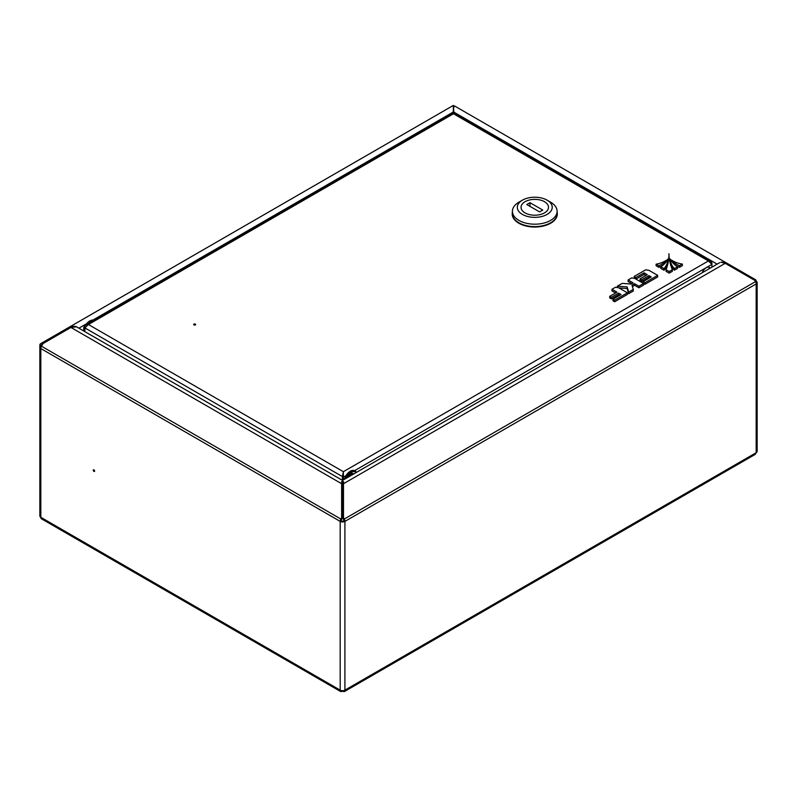 <?xml version="1.0" encoding="UTF-8"?>
<svg xmlns="http://www.w3.org/2000/svg" width="797" height="797" viewBox="0 0 797 797"><rect width="100%" height="100%" fill="white"/><g stroke="black" fill="none" stroke-linecap="round" stroke-linejoin="round"><path stroke-width="1.2" d="M94.624 471.037A0.976 0.568 60 0 1 93.239 470.23A0.976 0.568 60 0 1 94.624 471.037M343.487 517.791L343.487 483.719L342.8 481.398L342.8 518.189L343.487 517.791L344.214 519.066A3.337 1.923 -120 0 1 344.912 521.387A3.337 1.923 180 0 1 340.189 521.387L341.166 520.83A1.963 1.136 180 0 0 343.935 520.83L344.912 521.387L756.174 283.941A3.337 1.923 60 0 0 755.486 281.62L756.174 281.221A3.337 1.923 180 0 1 757.15 282.586A3.337 1.923 180 0 1 756.174 283.941L756.174 452.706L755.357 454.3L344.344 691.597L344.912 690.142A3.337 1.923 180 0 1 340.189 690.142L340.757 691.597L342.302 691.368L342.302 690.7M757.15 282.586L757.15 451.341A3.337 1.923 180 0 1 756.174 452.706L344.912 690.142L344.912 521.387M341.166 520.83A1.963 1.136 120 0 1 341.574 519.465L342.302 518.189L341.624 517.791L340.887 519.066A3.337 1.923 120 0 0 340.189 521.387L40.826 348.548A3.337 1.923 180 0 1 39.85 347.193A3.337 1.923 180 0 1 40.826 345.828L42.211 345.031L40.826 345.828A1.963 1.136 -120 0 1 41.235 344.932L42.779 344.035L41.235 344.932M340.757 691.597L41.514 518.837A3.337 1.923 -60 0 1 40.826 517.303A3.337 1.923 180 0 1 39.85 515.948L39.85 347.193M756.174 281.221A3.337 1.923 120 0 0 755.486 279.697L754.749 279.269L754.281 280.076M724.782 263.03L725.24 262.243L754.749 279.269M343.935 520.83A1.963 1.136 -120 0 0 343.527 519.465L342.8 518.189M344.214 519.066L755.486 281.62L754.749 280.345L725.24 263.319L342.8 484.118C342.69 481.956 343.019 481.239 343.766 481.956M340.189 521.387L340.189 690.142L40.826 517.303L40.826 348.548A3.337 1.923 -60 0 1 41.514 346.227L43.068 343.537L70.933 327.447L76.502 326.81L342.551 480.412L719.681 262.671M342.302 518.189L342.302 484.118L341.624 483.719L341.624 517.791M453.882 113.393L453.882 112.138C453.383 108.472 453.603 106.409 454.559 105.961L725.24 262.243L720.857 262.233L725.24 263.319M70.933 327.447L341.624 483.719L342.79 481.388M341.335 481.956C342.092 481.239 342.411 481.956 342.302 484.118L342.302 481.408M342.8 690.7L342.8 691.368L344.344 691.597M74.938 326.302L69.967 326.76L453.373 105.403L453.712 106.838M77.628 327.457L75.745 326.471M39.86 347.074L39.86 345.27A3.337 1.923 -120 0 1 40.547 343.736L453.373 105.403L453.234 113.533M454.051 106.589L453.812 107.396L453.652 105.862M42.102 342.84L42.789 344.025M69.967 326.76L70.505 327.697M72.856 326.212L72.856 327.338M710.147 268.181A6.376 3.676 120 0 0 709.38 267.443A6.376 3.676 120 0 0 706.192 267.752A6.376 3.676 120 0 0 702.237 272.743M708.862 267.224A6.376 3.676 -60 0 1 709.569 268.509M193.96 324.917A0.976 0.568 180 0 1 195.345 324.11A0.976 0.568 180 0 1 193.96 324.917M84.831 331.622L84.831 327.876L88.437 324.518L85.588 325.027L452.377 113.264L454.569 113.264L710.655 261.117L708.413 260.948L711.91 264.375L711.91 267.164M711.372 263.279L711.91 262.97L710.655 261.117M711.91 262.97L711.91 264.375L354.555 470.698M85.199 327.099L84.691 331.542M94.375 320.474L89.662 320.882L83.725 327.238L84.91 327.667M83.725 327.238L83.725 330.974M343.377 472.691L343.377 477.144L342.401 476.586L343.377 471.704L342.272 480.242M343.377 472.82L343.238 475.948L342.272 476.506L84.831 327.876M342.401 476.586L342.401 480.322M342.401 481.258L342.8 487.216M346.067 475.59L343.377 477.144L343.377 479.933M87.809 323.751A8.827 5.091 -60 0 1 90.659 321.311A8.827 5.091 -60 0 1 93.498 320.464M345.45 478.738A8.827 5.091 -60 0 1 355.412 471.186L354.725 470.788A8.827 5.091 120 0 0 344.453 479.306M347.871 475.998L348.548 476.516L347.95 477.034L347.871 475.998M349.813 474.713L350.381 474.016L349.744 474.604M350.232 473.856L349.744 474.683M351.338 473.159L351.935 472.631L351.816 473.488L351.338 473.159M350.58 473.707L351.069 473.199L350.56 474.663L350.411 473.528M351.069 473.199L350.979 473.717M348.608 475.052L349.245 474.305L349.046 475.112L349.624 474.803L349.026 475.839L348.807 475.042M347.113 477.353L347.831 477.363M350.64 473.378L350.919 474.006M347.94 476.895L347.881 476.217L347.881 476.865M544.54 212.849A13.728 7.92 0 0 0 548.495 207.29A13.728 7.92 0 0 0 539.977 199.957A13.728 7.92 0 0 0 524.994 201.731A13.728 7.92 0 0 0 521.039 207.29A13.728 7.92 0 0 0 529.557 214.622A13.728 7.92 0 0 0 544.54 212.849M519.076 202.099A22.356 12.911 0 0 0 518.957 202.169A22.356 12.911 0 0 0 518.847 202.229A22.356 12.911 0 0 0 512.411 211.295L512.411 213.696A22.356 12.911 0 0 0 526.289 225.631A22.356 12.911 0 0 0 550.687 222.752A22.356 12.911 0 0 0 557.123 213.696L557.123 211.295A22.356 12.911 0 0 0 550.578 202.169L547.111 200.167A17.454 10.072 0 0 0 522.424 200.167A17.454 10.072 0 0 0 522.344 200.216A17.454 10.072 0 0 0 522.513 214.463A17.454 10.072 0 0 0 547.2 214.363A17.454 10.072 0 0 0 547.111 200.167M512.411 211.295A22.356 12.911 0 0 0 526.289 223.23A22.356 12.911 0 0 0 550.687 220.351A22.356 12.911 0 0 0 557.123 211.295M557.322 213.855A22.555 13.021 180 0 1 557.322 214.014A22.555 13.021 180 0 1 550.827 223.15A22.555 13.021 180 0 1 526.209 226.059A22.555 13.021 180 0 1 512.222 214.014A22.555 13.021 180 0 1 512.222 213.855M557.123 211.982A22.555 13.021 180 0 1 557.322 213.696A22.555 13.021 180 0 1 550.827 222.831A22.555 13.021 180 0 1 526.209 225.74A22.555 13.021 180 0 1 512.222 213.696A22.555 13.021 180 0 1 512.411 211.982M525.064 201.681A13.728 7.92 0 0 0 521.039 207.29A13.728 7.92 0 0 0 529.517 214.612A13.728 7.92 0 0 0 544.471 212.889A13.728 7.92 0 0 0 548.495 207.29A13.728 7.92 0 0 0 540.017 199.967A13.728 7.92 0 0 0 525.064 201.681M542.737 210.049L529.985 202.687L526.797 204.53L539.549 211.892L542.737 210.049M529.985 206.373L529.985 202.687M658.93 265.76A23.91 13.808 0 0 0 666.262 260.28A20.971 12.104 180 0 1 656.11 264.186L658.93 265.76L658.93 267.364A23.91 13.808 0 0 0 664.399 263.907M666.262 260.28L666.262 261.625M656.11 264.186L656.11 265.78L658.93 267.364M634.113 276.499L635.896 277.535L644.046 272.823L647.244 274.676L640.031 278.83L641.675 279.787L648.888 275.623L651.219 276.967L643.069 281.68L644.893 282.736L657.664 275.363L648.897 270.303L645.709 269.804L634.113 276.499L634.621 278.402M657.664 275.363L657.664 276.957L644.893 284.33L643.577 283.573M635.896 277.535L635.896 279.05M635.966 279.099L644.046 274.427L645.859 275.473M644.046 272.823L644.046 274.427M640.031 278.83L640.031 280.434L641.675 281.381L648.888 277.226L649.834 277.774M641.675 279.787L641.675 281.381M648.888 275.623L648.888 277.226M643.069 281.68L643.069 283.194M644.893 282.736L644.893 284.33M632.419 286.561L634.581 285.306L638.895 287.797L643.577 285.097L643.577 283.493L634.82 278.432L631.632 277.934L628.106 279.966L628.106 281.57L631.752 283.672M628.106 279.966L633.137 282.875L631.114 284.041L622.188 283.393L617.336 286.193L627.119 286.91L628.713 292.051L633.296 289.411L631.991 285.206L634.581 283.712L634.581 285.306M634.581 283.712L638.895 286.193L638.895 287.797M638.895 286.193L643.577 283.493M617.336 286.193L617.336 287.558M618.9 287.906L627.119 288.514L628.713 293.655L633.296 291.015L633.296 289.411M627.119 286.91L627.119 288.514M628.713 292.051L628.713 293.655M609.715 296.345L611.359 297.291L618.592 293.117L621.062 294.541L612.973 299.214L614.646 300.18L627.398 292.818L618.651 287.767L615.463 287.269L611.966 289.291L616.948 292.16L609.715 296.345L609.715 297.939L611.359 298.895L618.592 294.711L619.677 295.338M611.359 297.291L611.359 298.895M618.592 293.117L618.592 294.711M612.973 299.214L612.973 300.808L614.646 301.774L627.398 294.412L627.398 292.818M614.646 300.18L614.646 301.774M611.966 289.291L611.966 290.885L615.563 292.967M682.342 264.076A20.971 12.104 180 0 1 671.821 260.25A23.91 13.808 0 0 0 679.462 265.71L682.342 264.076L682.342 265.68L679.462 267.314A23.91 13.808 0 0 1 674.152 264.196M671.821 260.25L671.821 261.536M679.462 265.71L679.462 267.314M668.942 253.695A124.87 72.089 180 0 1 668.942 254.353A124.87 72.089 180 0 1 666.063 269.745L669.221 271.518L669.221 273.112L672.339 271.349L672.339 269.745A124.87 72.089 180 0 1 668.942 253.695L668.942 255.02M669.221 271.518L672.339 269.745M666.063 269.745L666.063 271.349L669.221 273.112M667.567 259.125A30.166 17.414 180 0 1 660.833 266.826L660.833 268.43L664.05 270.223A33.026 19.068 0 0 0 667.607 261.615L667.607 260.021A33.026 19.068 0 0 0 667.567 259.125M660.833 266.826L664.05 268.619L664.05 270.223M664.05 268.619A33.026 19.068 0 0 0 667.607 260.021M674.342 268.609L677.55 266.796L677.55 268.4L674.342 270.213A33.026 19.068 0 0 1 670.466 261.257L670.466 259.653A33.026 19.068 0 0 0 674.342 268.609L674.342 270.213M677.55 266.796A30.166 17.414 180 0 1 670.476 259.105A33.026 19.068 0 0 0 670.466 259.653M342.302 506.454A6.864 3.965 0 0 0 342.8 506.444M342.302 503.893A9.803 5.659 -0 0 0 342.8 503.674M342.302 502.13A9.803 5.659 -0 0 0 342.8 501.911M342.302 501.164A8.508 4.912 -0 0 0 342.6 501.004A8.508 4.912 -0 0 0 342.8 500.885M342.8 493.154A9.803 5.659 -0 0 0 342.302 492.935M454.559 105.961L725.24 262.243M340.887 519.066L41.514 346.227M717.151 264.136L453.882 112.138M78.883 328.185L86.415 323.831M92.99 320.035L453.234 112.048M453.473 113.762L88.437 324.518L343.377 471.704L708.413 260.948L453.473 113.762M93.877 320.245A8.827 5.091 120 0 0 89.961 320.912A8.827 5.091 120 0 0 86.046 324.768M85.777 324.917A8.239 4.752 -60 0 1 89.543 321.151M356.239 472.511A8.239 4.752 120 0 0 346.595 478.07M348.737 476.835A5.978 3.457 -60 0 1 354.097 473.747M342.929 482.474L342.929 481.308M342.182 481.308L342.172 482.474M83.565 330.885L83.725 329.699M355.412 471.186L356.588 472.302M348.956 476.716L351.766 474.215L353.529 474.076M522.424 200.167L518.957 202.169M352.075 474.912L351.288 474.464M342.8 494.17A11.377 11.377 0 0 0 342.302 493.861"/></g></svg>
